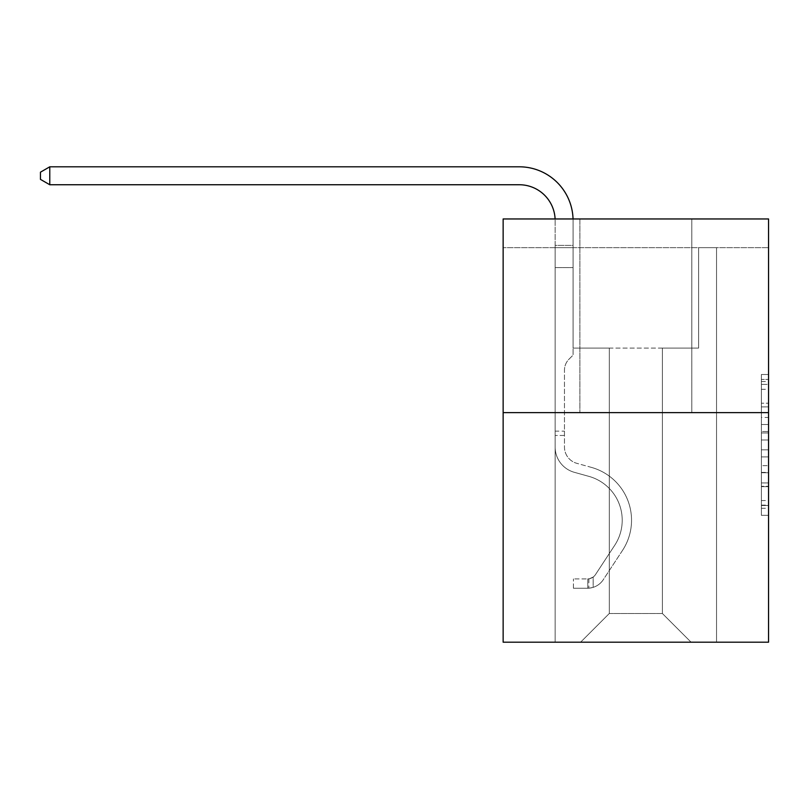 <?xml version="1.0" encoding="UTF-8"?>
<svg xmlns="http://www.w3.org/2000/svg" width="809" height="809" viewBox="0 0 809 809"><rect width="100%" height="100%" fill="white"/><g stroke="black" fill="none" stroke-linecap="round" stroke-linejoin="round"><path stroke-width="0.61" stroke-dasharray="4.04 3.03" d="M761.38 417.464L761.38 439.995L768.55 439.995L768.55 508.295L768.55 381.555L768.55 439.995L761.38 439.995L761.38 379.441L761.38 515.333L761.38 374.506L761.38 505.473L768.55 505.473L761.38 505.473L768.55 505.473L761.38 505.473L761.38 482.943L761.38 515.333L768.55 515.333L768.55 374.506L768.55 505.119L768.55 449.855L761.38 449.855L768.55 449.855L768.55 482.943L768.55 384.366L761.38 384.366L768.55 384.366L768.55 515.333L768.55 381.555L768.55 515.333L761.38 515.333L761.38 374.506L768.55 374.506L768.55 381.555L768.55 374.506L768.55 381.555L768.55 374.506L768.55 379.441L768.55 374.506L761.38 374.506L761.38 384.366L768.55 384.366L761.38 384.366L761.38 417.464L768.55 417.464M691.796 218.956L691.796 412.641L579.891 412.641L691.796 412.641L579.891 412.641L691.796 412.641L691.796 218.956L579.891 218.956L579.891 412.641L579.891 218.956L691.796 218.956M768.55 431.541L768.55 424.503L768.55 431.541L761.38 431.541L761.38 403.206L761.38 486.644L761.38 465.691L768.55 465.691L761.38 465.691L761.38 515.333L768.55 515.333L761.38 515.333L768.55 515.333L761.38 515.333L761.38 374.506L768.55 374.506L761.38 374.506L768.55 374.506L761.38 374.506L761.38 431.541L768.55 431.541M768.55 247.655L768.55 218.956L503.137 218.956L768.55 218.956L768.55 642.194L503.137 642.194L503.137 412.641L768.55 412.641L503.137 412.641L503.137 218.956L768.55 218.956L768.55 247.655L503.137 247.655L768.55 247.655M691.078 642.194L716.541 642.194L716.541 247.655L698.612 247.655L698.612 348.082L662.379 348.082L662.379 613.495L691.078 642.194L716.541 642.194L716.541 247.655L698.612 247.655L698.612 348.082L662.379 348.082L662.379 613.495L609.298 613.495L609.298 348.082L609.298 613.495L609.298 348.082L609.298 613.495L609.298 348.082L662.379 348.082L662.379 613.495L691.078 642.194L716.541 642.194L716.541 247.655L698.612 247.655L698.612 348.082L662.379 348.082L662.379 613.495L691.078 642.194L716.541 642.194L716.541 247.655L698.612 247.655L698.612 348.082L662.379 348.082L662.379 613.495L691.078 642.194L716.541 642.194L716.541 247.655L698.612 247.655L698.612 348.082L662.379 348.082L662.379 613.495L691.078 642.194L716.541 642.194L716.541 247.655L698.612 247.655L698.612 348.082L662.379 348.082L662.379 613.495L691.078 642.194L716.541 642.194L716.541 247.655L698.612 247.655L698.612 348.082L662.379 348.082L662.379 613.495L691.078 642.194L716.541 642.194L716.541 247.655L698.612 247.655L698.612 348.082L662.379 348.082L662.379 613.495L691.078 642.194L716.541 642.194L716.541 247.655L698.612 247.655L698.612 348.082L662.379 348.082L662.379 613.495L691.078 642.194L716.541 642.194L716.541 247.655L698.612 247.655L698.612 348.082L662.379 348.082L662.379 613.495L691.078 642.194L716.541 642.194L716.541 247.655L698.612 247.655L698.612 348.082L662.379 348.082L662.379 613.495L691.078 642.194L716.541 642.194L716.541 247.655L698.612 247.655L698.612 348.082L662.379 348.082L662.379 613.495L691.078 642.194L716.541 642.194L716.541 247.655L698.612 247.655L698.612 348.082L662.379 348.082L662.379 613.495L691.078 642.194L580.609 642.194L716.541 642.194L716.541 247.655L698.612 247.655L698.612 348.082L662.379 348.082L662.379 613.495L691.078 642.194L662.379 613.495L662.379 348.082L573.075 348.082L573.075 247.655L555.146 247.655L555.146 642.194L580.609 642.194L609.298 613.495L609.298 348.082L573.075 348.082L573.075 247.655L555.146 247.655L555.146 642.194L580.609 642.194L609.298 613.495L609.298 348.082L573.075 348.082L573.075 247.655L555.146 247.655L555.146 642.194L580.609 642.194L609.298 613.495L609.298 348.082L573.075 348.082L573.075 247.655L555.146 247.655L555.146 642.194L580.609 642.194L609.298 613.495L609.298 348.082L573.075 348.082L573.075 247.655L555.146 247.655L555.146 642.194L580.609 642.194L609.298 613.495L609.298 348.082L573.075 348.082L573.075 247.655L555.146 247.655L555.146 642.194L580.609 642.194L609.298 613.495L609.298 348.082L573.075 348.082L573.075 247.655L555.146 247.655L555.146 642.194L580.609 642.194L609.298 613.495L609.298 348.082L573.075 348.082L573.075 247.655L555.146 247.655L555.146 642.194L580.609 642.194L609.298 613.495L609.298 348.082L573.075 348.082L573.075 247.655L555.146 247.655L555.146 642.194L580.609 642.194L609.298 613.495L609.298 348.082L573.075 348.082L573.075 247.655L555.146 247.655L555.146 642.194L580.609 642.194L609.298 613.495L609.298 348.082L573.075 348.082L573.075 247.655L555.146 247.655L555.146 642.194L580.609 642.194L609.298 613.495L662.379 613.495L691.078 642.194M555.146 642.194L580.609 642.194L609.298 613.495L609.298 348.082L573.075 348.082L573.075 247.655L555.146 247.655L555.146 642.194L580.609 642.194L609.298 613.495L580.609 642.194L609.298 613.495L580.609 642.194L555.146 642.194L555.146 247.655L555.146 642.194M573.075 247.655L555.146 247.655L573.075 247.655L573.075 348.082L573.075 247.655M503.137 247.655L503.137 218.956L503.137 247.655M609.298 348.082L573.075 348.082L609.298 348.082M503.137 412.641L768.55 412.641M761.38 439.995L768.55 439.995L761.38 439.995M761.38 379.441L761.38 374.506L761.38 379.441L768.55 379.441L761.38 379.441M761.38 486.29L761.38 456.893L761.38 486.29L768.55 486.29L761.38 486.29M761.38 456.893L761.38 449.855L768.55 449.855L761.38 449.855L761.38 456.893L768.55 456.893L761.38 456.893M761.38 403.206L761.38 384.366L761.38 403.206L768.55 403.206L761.38 403.206M761.38 374.506L768.55 374.506L761.38 374.506L761.38 381.555L761.38 374.506L768.55 374.506M761.38 515.333L768.55 515.333L761.38 515.333L761.38 508.295L761.38 515.333M573.045 218.956A53.799 53.799 0 0 1 573.075 220.614L573.075 245.4L555.146 245.4L555.146 447.084A26.181 26.181 0 0 0 574.299 472.304A26.181 26.181 0 0 1 555.146 447.084A26.181 26.181 0 0 0 574.299 472.304L588.891 476.37A45.547 45.547 0 0 1 614.749 545.236A45.547 45.547 0 0 0 588.891 476.37A45.547 45.547 0 0 1 614.749 545.236L595.515 574.552A9.688 9.688 0 0 1 593.159 577.039A9.688 9.688 0 0 0 595.515 574.552L614.749 545.236L595.515 574.552A9.688 9.688 0 0 1 587.779 578.91L573.429 578.92L587.779 578.91L587.779 588.244L587.779 578.91A9.688 9.688 0 0 0 595.515 574.552L614.749 545.236A45.547 45.547 0 0 0 588.891 476.37L574.299 472.304A26.181 26.181 0 0 1 555.146 447.084L555.146 220.614A35.869 35.869 0 0 0 519.277 184.745L49.774 184.745L49.774 166.806L519.277 166.806A53.799 53.799 0 0 1 573.075 220.614L573.075 267.597L555.146 267.597L573.075 267.597L573.075 355.111L569.03 359.156A15.583 15.583 0 0 0 564.47 370.178A15.583 15.583 0 0 1 569.03 359.156L573.075 355.111L573.075 245.4L555.146 245.4L555.146 220.614A35.869 35.869 0 0 0 555.105 218.956M564.47 431.146L564.47 435.454L564.47 431.146L555.146 431.146M587.779 588.244A19.012 19.012 0 0 0 603.312 579.669L622.546 550.353A54.881 54.881 0 0 0 591.399 467.39L576.797 463.324A16.858 16.858 0 0 1 564.47 447.084L564.47 370.178L564.47 447.084A16.858 16.858 0 0 0 576.797 463.324A16.858 16.858 0 0 1 564.47 447.084A16.858 16.858 0 0 0 576.797 463.324L591.399 467.39A54.881 54.881 0 0 1 622.546 550.353A54.881 54.881 0 0 0 591.399 467.39A54.881 54.881 0 0 1 622.546 550.353L603.312 579.669A19.012 19.012 0 0 1 593.159 587.364A19.012 19.012 0 0 0 603.312 579.669A19.012 19.012 0 0 1 587.779 588.244L573.429 588.244L587.779 588.244M593.159 587.364C587.637 588.537 587.637 588.537 593.159 587.364C587.637 588.537 587.637 588.537 593.159 587.364L593.159 577.039C587.728 579.537 587.728 579.537 593.159 577.039C587.728 579.537 587.728 579.537 593.159 577.039L593.159 587.364M49.774 166.806L40.45 172.186L40.45 179.365L49.774 184.745M573.429 588.244L573.429 578.92L573.429 588.244M761.38 482.943L768.55 482.943L761.38 482.943M761.38 472.385L768.55 472.385M761.38 406.897L768.55 406.897L761.38 406.897M761.38 381.555L768.55 381.555M761.38 508.295L768.55 508.295M761.38 500.549L768.55 500.549M761.38 389.301L768.55 389.301M761.38 432.957L768.55 432.957L761.38 432.957M761.38 472.739L768.55 472.739L761.38 472.739M761.38 486.644L768.55 486.644L761.38 486.644M761.38 424.503L768.55 424.503L761.38 424.503M564.47 435.454L555.146 435.454L564.47 435.454M761.38 505.119L768.55 505.119M761.38 505.473L768.55 505.473M761.38 384.366L768.55 384.366M588.861 578.819L588.861 588.194"/><path stroke-width="1.21" d="M768.55 412.641L768.55 218.956L503.137 218.956L503.137 642.194L768.55 642.194L768.55 412.641L503.137 412.641M555.105 218.956A35.869 35.869 0 0 0 519.277 184.745L49.774 184.745L40.45 179.365L40.45 172.186L49.774 166.806L519.277 166.806A53.799 53.799 0 0 1 573.045 218.956M49.774 166.806L49.774 184.745"/></g></svg>
